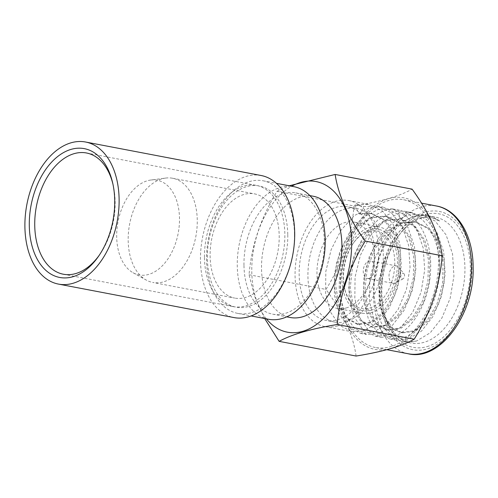 <?xml version="1.0" encoding="UTF-8"?>
<svg xmlns="http://www.w3.org/2000/svg" width="498" height="498" viewBox="0 0 498 498"><rect width="100%" height="100%" fill="white"/><g stroke="black" fill="none" stroke-linecap="round" stroke-linejoin="round"><path stroke-width="0.37" stroke-dasharray="2.49 1.87" d="M150.745 180.039A48.213 30.627 100.8 0 0 116.688 236.668A48.213 30.627 -79.2 0 0 133.066 272.736A48.213 30.627 -79.2 0 0 179.498 218.466A48.213 30.627 100.8 0 0 150.745 180.039L165.641 178.079A53.037 33.69 100.8 0 1 172.663 178.259A53.037 33.69 100.8 0 1 197.264 220.346A53.037 33.69 -79.2 0 1 152.78 282.453L234.72 298.084A53.037 33.69 100.8 0 1 210.112 256.003A53.037 33.69 100.8 0 1 254.596 193.89A53.037 33.69 100.8 0 1 279.204 235.977A53.037 33.69 100.8 0 1 234.72 298.084M165.641 178.079A53.037 33.69 100.8 0 0 128.179 240.372A53.037 33.69 -79.2 0 0 146.194 280.044A53.037 33.69 -79.2 0 0 152.78 282.453M204.46 257.64A61.715 39.205 -79.2 0 0 233.095 306.612A61.715 39.205 -79.2 0 0 284.856 234.334A61.715 39.205 100.8 0 0 256.221 185.368A61.715 39.205 100.8 0 0 204.46 257.64M112.909 184.023A61.715 39.205 100.8 0 1 113.183 185.169A61.715 39.205 100.8 0 1 115.131 201.958A61.715 39.205 100.8 0 1 100.023 254.136A61.715 39.205 100.8 0 1 99.351 255.101M261.133 175.508A72.322 45.941 100.8 0 0 200.476 260.199A72.322 45.941 -79.2 0 0 234.029 317.587M287.782 234.894A61.715 39.205 100.8 0 1 248.421 306.488A61.715 39.205 100.8 0 1 207.386 258.201A61.715 39.205 100.8 0 1 246.747 186.601A61.715 39.205 100.8 0 1 287.782 234.894M294.474 234.359A67.498 42.878 100.8 0 1 237.863 313.41A67.498 42.878 100.8 0 1 206.546 259.85A67.498 42.878 100.8 0 1 263.156 180.799A67.498 42.878 100.8 0 1 294.474 234.359M268.584 319.268A67.498 42.878 100.8 0 1 237.266 265.708A67.498 42.878 100.8 0 1 293.882 186.663M243.964 265.173A61.715 39.205 100.8 0 1 295.725 192.9A61.715 39.205 100.8 0 1 324.36 241.872A61.715 39.205 100.8 0 1 272.599 314.145A61.715 39.205 100.8 0 1 243.964 265.173M313.286 196.249A61.715 39.205 100.8 0 0 261.518 268.528A61.715 39.205 -79.2 0 0 290.153 317.494M266.393 318.851A76.661 48.698 -79.2 0 1 251.789 271.348A76.661 48.698 100.8 0 1 291.691 186.246M264.681 318.527L254.665 296.497L249.037 274.747C251.515 245.614 260.846 217.8 277.037 191.294L289.257 185.779M249.037 274.747L325.997 289.425C342.468 262.963 351.8 235.149 353.997 205.979C380.503 201.727 399.869 196.112 412.095 189.14M277.037 191.294L353.997 205.979M356.095 356.039C353.194 335.191 343.159 312.987 325.997 289.425M339.263 288.186A77.146 49.003 100.8 0 1 388.459 198.69A77.146 49.003 100.8 0 1 439.753 259.053A77.146 49.003 -79.2 0 1 390.557 348.55A77.146 49.003 -79.2 0 1 339.263 288.186M375.411 347.504A75.217 47.777 -79.2 0 1 340.514 287.819A75.217 47.777 100.8 0 1 403.604 199.735A75.217 47.777 100.8 0 1 438.501 259.421A75.217 47.777 -79.2 0 1 375.411 347.504L386.797 349.677M427.01 346.627A67.983 43.183 -79.2 0 0 470.367 267.762A67.983 43.183 -79.2 0 0 425.161 214.57A67.983 43.183 -79.2 0 0 398.444 235.959A67.983 43.183 -79.2 0 0 383.952 311.929A67.983 43.183 -79.2 0 0 427.01 346.627M383.416 309.594A64.124 40.736 -79.2 0 1 397.087 237.932A64.124 40.736 -79.2 0 1 422.292 217.757A64.124 40.736 100.8 0 1 435.177 217.053A64.124 40.736 100.8 0 1 447.005 222.538A64.124 40.736 -79.2 0 1 463.152 287.776A64.124 40.736 -79.2 0 1 424.028 342.325A64.124 40.736 -79.2 0 1 411.143 343.029A64.124 40.736 -79.2 0 1 383.416 309.594L383.952 311.929M354.987 204.915L358.759 213.723L370.68 213.25L384.12 220.128L394.067 234.334L399.135 253.725L398.699 275.375L392.959 296.017L382.937 312.526L370.288 322.424L357.091 324.217L345.488 317.674L337.383 303.817L334.146 284.781L336.411 263.486L343.975 243.205L355.821 227.051L370.288 217.501L385.309 216.039L398.755 222.917L408.696 237.123L413.77 256.52L413.334 278.17L407.594 298.806L397.566 315.321L384.923 325.213L371.72 327.005L360.116 320.463L352.018 306.606L348.781 287.57L351.046 266.281L358.61 246L370.45 229.839L384.917 220.29L400.012 218.846L397.927 209.944C393.464 209.092 388.901 209.272 384.251 210.498L368.968 218.423L355.684 232.971L345.693 252.691L340.414 274.566L340.234 296.254L345.077 314.829L354.196 328.107L366.516 334.513L378.673 333.672L392.349 325.387L404.027 310.428L412.22 290.72L415.898 268.571L414.504 246.684L408.08 227.679L397.18 213.847L383.23 207.143L369.616 207.71L354.47 215.528L341.161 230.026L331.182 249.56L325.829 271.41L325.592 293.359L330.411 311.966L339.642 325.387L351.881 331.724L364.038 330.884L377.689 322.623L389.349 307.714L397.659 287.676L401.282 265.49L399.813 243.572L393.333 224.679L382.582 211.084L368.601 204.348L354.987 204.915L363.764 206.589L377.378 206.023L391.372 212.771L402.141 226.409L408.609 245.352L410.059 267.202L406.43 289.394L398.201 309.264L386.51 324.254L372.821 332.558L360.664 333.399L348.363 327.005L339.238 313.746L334.388 295.19L334.538 273.607L339.779 251.733L349.714 232.031L363.054 217.358L378.393 209.384L392.007 208.818L405.92 215.491L416.708 229.074L423.194 247.917L424.694 269.947L421.071 292.139L412.755 312.19L401.095 327.086L387.45 335.347L375.293 336.194L363.054 329.857L353.873 316.547L349.023 298.034L349.198 276.178L354.514 254.248L364.524 234.552L377.789 220.066L393.028 212.173C397.678 210.947 402.241 210.766 406.71 211.619C426.879 214.993 441.296 242.034 439.311 273.035C438.066 303.581 420.829 332.876 402.085 338.136L389.922 338.982L377.714 332.67L368.458 319.224L363.627 300.58L363.87 278.643L369.23 256.8L379.215 237.266L392.499 222.799L407.657 214.962L421.271 214.401L435.14 221.044L446.077 234.863L452.539 253.905L453.927 276.122L450.18 298.258L441.888 317.992L430.216 332.807L416.714 340.931A64.124 40.736 100.8 0 1 403.828 341.634A64.124 40.736 100.8 0 1 375.834 271.012A64.124 40.736 100.8 0 1 427.863 215.653A64.124 40.736 100.8 0 1 439.69 221.137L427.122 215.516L413.508 216.082L398.369 223.901L385.041 238.418L375.1 257.877L369.728 279.708L369.472 301.651L374.297 320.32L383.56 333.778L395.779 340.097L407.937 339.256L421.557 331.021L433.198 316.174L441.527 296.136L445.175 273.944L443.699 251.92L437.219 233.033L426.462 219.444L412.493 212.721L398.879 213.287L383.547 221.255L370.226 235.896L360.39 255.3L355.068 277.137L354.825 298.694L359.6 317.382L368.837 330.909L381.144 337.308L393.302 336.461C412.002 331.195 429.264 301.975 430.521 271.572C432.613 240.571 418.115 213.269 397.927 209.944L392.007 208.818M337.706 325.86A64.124 40.736 100.8 0 1 324.82 326.564A64.124 40.736 100.8 0 1 295.439 265.839A64.124 40.736 100.8 0 1 335.963 201.285A64.124 40.736 100.8 0 1 348.849 200.582A64.124 40.736 100.8 0 1 378.231 261.307A64.124 40.736 100.8 0 1 337.706 325.86M358.759 213.723L360.222 214.003L363.764 206.589M412.493 212.721L406.642 211.606L401.475 219.126L414.902 226.042L424.825 240.273L429.874 259.676L429.413 281.32L423.661 301.944L413.626 318.434L400.977 328.3L387.78 330.074L376.177 323.501L368.084 309.607L364.872 290.533L367.169 269.225L374.77 248.944L386.647 232.815L401.139 223.316L416.172 221.927L429.562 228.856L439.46 243.074L444.502 262.434L444.054 284.041L438.333 304.639L428.336 321.129L415.724 331.039L402.552 332.888L392.997 328.313L385.477 318.807L380.808 305.311L379.513 289.176C379.725 275.718 381.891 264.432 386.006 255.318C391.926 236.911 405.422 223.141 414.38 219.879C423.58 216.02 432.015 216.437 439.69 221.137M360.222 214.003L372.143 213.53L385.583 220.409L395.53 234.614L400.597 254.005L400.162 275.655L394.422 296.298L384.4 312.806L371.751 322.698L358.554 324.497L346.95 317.948L338.845 304.091L335.608 285.055L337.881 263.766L345.438 243.485L357.284 227.331L371.751 217.782L386.772 216.319L400.218 223.197L410.159 237.403L415.232 256.794L414.797 278.45L409.057 299.086L399.035 315.601L386.386 325.493L373.183 327.286L361.579 320.743L353.48 306.886L350.243 287.85L352.509 266.561L360.073 246.28L371.913 230.12L386.38 220.57L401.407 219.108L400.012 218.846L413.44 225.762L423.362 239.992L428.411 259.396L427.95 281.04L422.198 301.664L412.163 318.154L399.521 328.02L386.324 329.794L374.72 323.221L366.621 309.333L363.409 290.259L365.706 268.951L373.301 248.67L385.184 232.535L399.67 223.036L414.703 221.647L428.093 228.576L437.997 242.787L443.033 262.147L442.591 283.754L436.87 304.353L426.879 320.843L414.268 330.759L401.095 332.608L393.781 329.676L387.481 323.868L379.352 305.087L378.741 280.424L386.006 255.318M416.714 340.931C395.238 345.313 377.515 320.251 379.513 289.176M337.619 319.772A57.855 36.752 -79.2 0 0 374.185 261.531A57.855 36.752 -79.2 0 0 347.679 206.738A57.855 36.752 -79.2 0 0 336.05 207.373A57.855 36.752 -79.2 0 0 299.485 265.615A57.855 36.752 -79.2 0 0 325.991 320.407A57.855 36.752 -79.2 0 0 337.619 319.772M334.774 322.082A57.855 36.752 100.8 0 0 346.396 321.447A57.855 36.752 -79.2 0 0 382.962 263.205A57.855 36.752 -79.2 0 0 356.456 208.413A57.855 36.752 -79.2 0 0 344.828 209.048A57.855 36.752 100.8 0 0 308.262 267.289A57.855 36.752 100.8 0 0 334.774 322.082L325.991 320.407M346.21 307.957A43.973 27.932 -79.2 0 0 373.998 263.697A43.973 27.932 -79.2 0 0 353.854 222.052A43.973 27.932 -79.2 0 0 345.014 222.538A43.973 27.932 100.8 0 0 317.226 266.797A43.973 27.932 100.8 0 0 337.376 308.443A43.973 27.932 100.8 0 0 346.21 307.957M362.245 313.186A43.973 27.932 100.8 0 0 371.085 312.7A43.973 27.932 -79.2 0 0 398.873 268.441A43.973 27.932 -79.2 0 0 378.729 226.802A43.973 27.932 -79.2 0 0 369.89 227.281A43.973 27.932 100.8 0 0 342.101 271.547A43.973 27.932 100.8 0 0 362.245 313.186L337.376 308.443M371.047 310.266A41.465 26.338 -79.2 0 0 397.497 262.166A41.465 26.338 -79.2 0 0 369.927 229.715A41.465 26.338 100.8 0 0 353.63 242.763A41.465 26.338 100.8 0 0 344.79 289.101A41.465 26.338 100.8 0 0 371.047 310.266M352.951 243.752A39.535 25.112 100.8 0 0 344.523 287.931A39.535 25.112 100.8 0 0 369.56 308.113A39.535 25.112 -79.2 0 0 394.777 262.247A39.535 25.112 -79.2 0 0 368.489 231.315A39.535 25.112 100.8 0 0 352.951 243.752L353.63 242.763M369.143 278.332A8.871 5.634 -79.2 0 0 374.751 269.399A8.871 5.634 -79.2 0 0 370.686 260.996A8.871 5.634 -79.2 0 0 368.906 261.095A8.871 5.634 100.8 0 0 363.297 270.028A8.871 5.634 100.8 0 0 367.362 278.426A8.871 5.634 100.8 0 0 369.143 278.332M393.115 283.337A8.871 5.634 100.8 0 0 394.895 283.244A8.871 5.634 -79.2 0 0 395.922 282.808A8.871 5.634 -79.2 0 0 400.311 275.68A8.871 5.634 -79.2 0 0 398.854 267.445A8.871 5.634 -79.2 0 0 396.439 265.913A8.871 5.634 -79.2 0 0 394.653 266.007A8.871 5.634 100.8 0 0 389.05 274.94A8.871 5.634 100.8 0 0 393.115 283.337L367.362 278.426M404.009 273.788A2.895 1.836 -79.2 0 1 404.482 276.477A2.895 1.836 -79.2 0 1 403.05 278.799A2.895 1.836 -79.2 0 1 402.714 278.942A2.895 1.836 100.8 0 1 400.79 276.676A2.895 1.836 100.8 0 1 402.639 273.321A2.895 1.836 -79.2 0 1 404.009 273.788L398.854 267.445M408.335 353.785A75.217 47.777 100.8 0 1 373.438 294.1A75.217 47.777 100.8 0 1 436.522 206.016M471.936 267.308A70.392 44.714 100.8 0 1 427.041 348.974A70.392 44.714 100.8 0 1 380.235 293.888A70.392 44.714 100.8 0 1 425.13 212.223A70.392 44.714 100.8 0 1 471.936 267.308M133.066 272.736L146.194 280.044M172.663 178.259L254.596 193.89M63.371 274.23L233.095 306.612M100.023 254.136L98.666 256.109M263.156 180.799L276.434 183.332M237.863 313.41L251.135 315.944M272.599 314.145L286.73 316.84M295.725 192.9L309.862 195.596M403.604 199.735L421.495 203.153M324.82 326.564L351.881 331.724M360.664 333.399L366.516 334.519M375.293 336.194L381.144 337.308M389.922 338.982L395.779 340.097M403.828 341.634L411.143 343.029M427.863 215.653L435.177 217.053M348.849 200.582L368.601 204.348M377.378 206.023L383.23 207.143M421.271 214.395L427.122 215.516M372.137 213.53L370.674 213.25M358.554 324.497L357.091 324.217M386.772 216.325L385.309 216.045M373.183 327.286L371.72 327.005M401.407 219.114L399.944 218.834M386.33 329.744L387.793 330.025M414.703 221.66L416.166 221.94M401.095 332.602L402.565 332.882M356.456 208.413L347.679 206.738M378.729 226.802L353.854 222.052M344.523 287.931L344.79 289.101M396.439 265.913L370.686 260.996M403.05 278.799L395.922 282.808M397.087 237.932L398.444 235.959M113.183 185.169L112.648 182.834M86.496 152.986L256.221 185.368"/><path stroke-width="0.75" d="M99.351 255.101A61.715 39.205 100.8 0 1 63.371 274.23A61.715 39.205 100.8 0 1 34.736 225.264A61.715 39.205 100.8 0 1 86.496 152.986A61.715 39.205 100.8 0 1 112.909 184.023M114.721 200.675A65.574 41.651 100.8 0 1 98.666 256.109A65.574 41.651 100.8 0 1 53.89 275.637A65.574 41.651 100.8 0 1 29.295 225.432A65.574 41.651 100.8 0 1 64.902 151.846A65.574 41.651 100.8 0 1 112.648 182.834A65.574 41.651 100.8 0 1 114.721 200.675M85.556 142.011A72.322 45.941 100.8 0 0 24.9 226.708A72.322 45.941 -79.2 0 0 58.453 284.09A72.322 45.941 -79.2 0 0 119.115 199.399A72.322 45.941 100.8 0 0 85.556 142.011L261.133 175.508A72.322 45.941 100.8 0 1 294.692 232.89A72.322 45.941 -79.2 0 1 234.029 317.587L58.453 284.09M276.434 183.332L293.882 186.663A67.498 42.878 100.8 0 1 325.2 240.223A67.498 42.878 100.8 0 1 268.584 319.268L251.135 315.944M286.73 316.84L290.153 317.494A61.715 39.205 -79.2 0 0 341.914 245.221A61.715 39.205 100.8 0 0 313.286 196.249L309.862 195.596M291.691 186.246A76.661 48.698 100.8 0 1 351.65 242.401A76.661 48.698 -79.2 0 1 321.303 320.563A76.661 48.698 -79.2 0 1 266.393 318.851M289.257 185.779L335.135 174.456C338.31 195.359 348.345 217.558 365.233 241.069C349.036 267.582 339.704 295.401 337.233 324.515C311.001 328.823 291.635 334.438 279.129 341.354L264.681 318.527M279.129 341.354L356.095 356.039C382.589 351.787 401.954 346.172 414.193 339.2C430.658 312.75 439.989 284.931 442.193 255.748L365.233 241.069M337.233 324.515L414.193 339.2M335.135 174.456L412.095 189.14C429.264 212.708 439.298 234.913 442.193 255.748M421.495 203.153L436.522 206.016A75.217 47.777 100.8 0 1 471.419 265.702A75.217 47.777 100.8 0 1 408.335 353.785L386.797 349.677M436.522 206.016C457.612 209.577 473 235.293 473.1 266.542C474.924 313.883 440.039 361.685 408.335 353.785"/></g></svg>
